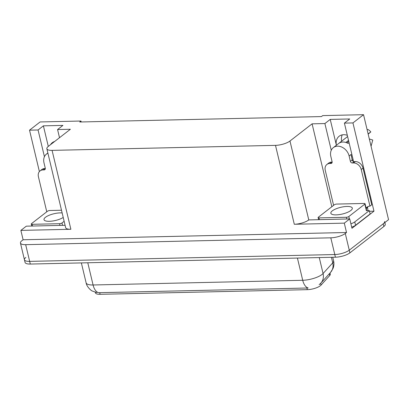 <?xml version="1.0" encoding="UTF-8"?>
<svg xmlns="http://www.w3.org/2000/svg" width="409" height="409" viewBox="0 0 409 409"><rect width="100%" height="100%" fill="white"/><g stroke="black" fill="none" stroke-linecap="round" stroke-linejoin="round"><path stroke-width="0.61" d="M353.35 161.432A11.58 9.064 -127.8 0 0 353.044 159.357L344.409 123.114L352.947 122.92L363.54 114.689L388.55 219.674L349.266 250.19A10.854 3.39 166.6 0 1 334.787 254.536L29.658 261.382A10.854 3.39 166.6 0 1 24.433 259.751A10.854 3.39 166.6 0 1 25.844 257.445M50.537 144.668A11.58 9.064 52.2 0 1 52.296 142.69A11.58 9.064 52.2 0 1 54.648 141.478M369.496 211.284L373.974 211.187L351.965 228.283L349.736 218.917L308.775 219.919A10.854 3.39 -13.4 0 1 294.296 224.265L344.296 223.145L349.736 218.917M65.092 225.303L26.314 226.172L20.874 230.4L70.875 229.275A10.854 3.39 -13.4 0 1 65.65 227.649L46.856 148.743A10.854 3.39 -13.4 0 0 52.081 150.374L275.497 145.364A10.854 3.39 -13.4 0 0 289.976 141.013L312.093 123.835L331.837 206.729M23.108 239.761L346.525 232.506L345.283 233.473A10.854 3.39 166.6 0 1 330.804 237.818L25.675 244.664A10.854 3.39 166.6 0 1 20.45 243.038A10.854 3.39 166.6 0 1 21.861 240.727L23.108 239.761L20.874 230.4M81.197 121.959L80.972 121.028L40.118 121.943L29.525 130.174L39.387 171.565M352.947 122.92L373.974 211.187M344.296 223.145L346.525 232.506M341.653 141.161A11.58 9.064 52.2 0 1 342.256 134.852M363.54 114.689L322.686 115.609L321.443 116.575L79.729 121.994L80.972 121.028M59.515 137.695L57.572 129.546L70.379 129.259L48.267 146.432A10.854 3.39 -13.4 0 0 46.856 148.743M312.093 123.835L324.894 123.549L331.259 150.267M29.525 130.174L38.063 129.98L44.428 156.698M344.409 123.114L349.741 118.968L330.227 119.408L324.894 123.549M57.572 129.546L62.909 125.399L43.395 125.839L38.063 129.98M330.027 272.992L330.288 274.091A9.77 3.052 166.6 0 1 329.726 275.523L321.045 285.104A9.77 3.052 166.6 0 1 307.302 289.664L100.108 294.311A9.77 3.052 166.6 0 1 95.404 292.844L95.266 292.277M43.395 125.839L48.298 146.412M347.318 135.323A11.58 9.064 -127.8 0 0 339.127 136.258A11.58 9.064 -127.8 0 0 336.387 145.241L330.227 119.408M96.836 292.624L92.189 290.973C91.606 290.988 86.693 286.965 86.11 282.813A14.473 4.519 -13.4 0 0 93.078 284.981A12.664 6.815 88.7 0 0 98.554 292.691L308.192 287.987A12.664 6.815 -91.3 0 1 302.716 280.283A14.473 4.519 -13.4 0 0 322.021 274.485A14.473 4.519 -13.4 0 0 323.069 273.529L332.742 262.854A14.473 4.519 -13.4 0 0 333.575 260.727L332.752 257.271M384.629 221.504A10.854 3.39 166.6 0 1 383.218 223.815L349.266 250.19A10.854 3.39 166.6 0 1 334.787 254.536L29.658 261.382A10.854 3.39 166.6 0 1 24.433 259.751L20.45 243.038M319.153 284.7L320.866 283.105A12.664 10.946 -137.8 0 0 323.069 273.529L319.271 257.573M384.874 222.532L385.268 224.183A10.854 3.39 166.6 0 1 383.857 226.489L349.899 252.864A10.854 3.39 166.6 0 1 335.421 257.21L30.297 264.056A10.854 3.39 166.6 0 1 25.072 262.43L24.433 259.751M47.919 153.211A10.854 8.497 -127.8 0 0 46.483 154.06A10.854 8.497 -127.8 0 0 43.993 162.838L45.271 168.186A1.81 1.416 52.2 0 1 44.857 169.648A1.81 1.416 52.2 0 1 44.141 169.893L45.266 169.019M46.769 211.79L38.42 176.744A7.234 5.665 52.2 0 1 40.077 170.896L41.856 169.51A7.234 5.665 52.2 0 1 44.704 168.539L45.317 168.528M40.077 170.896A7.234 5.665 52.2 0 1 42.925 169.919L44.141 169.893M62.148 212.951A11.033 3.446 -13.4 0 0 45.445 217.307A11.033 3.446 -13.4 0 0 44.008 219.653A11.033 3.446 -13.4 0 0 51.616 221.146A11.033 3.446 -13.4 0 0 63.226 217.46M61.503 210.241L49.908 210.502A1.81 0.567 -13.4 0 0 47.495 211.228L31.498 223.651A1.81 0.567 -13.4 0 0 31.263 224.04A1.81 0.567 -13.4 0 0 32.132 224.311L59.571 223.692A1.81 0.567 -13.4 0 0 61.989 222.971L64.136 221.3M350.876 210.456A11.033 3.446 -13.4 0 0 352.307 208.109A11.033 3.446 -13.4 0 0 343.995 206.703A11.033 3.446 -13.4 0 0 332.277 210.875A11.033 3.446 -13.4 0 0 330.84 213.222A11.033 3.446 -13.4 0 0 339.153 214.628A11.033 3.446 -13.4 0 0 350.876 210.456M318.33 217.22A1.81 0.567 -13.4 0 0 318.095 217.608A1.81 0.567 -13.4 0 0 318.969 217.879L346.408 217.261A1.81 0.567 -13.4 0 0 348.821 216.54L364.818 204.111A1.81 0.567 -13.4 0 0 365.053 203.723A1.81 0.567 -13.4 0 0 364.184 203.452L336.745 204.071A1.81 0.567 -13.4 0 0 334.332 204.797L318.33 217.22M364.818 204.111L366.413 210.799A1.81 0.567 -13.4 0 0 366.648 210.41L365.053 203.723M351.377 156.616A10.854 8.497 52.2 0 0 351.075 154.479L352.175 159.965A1.81 1.416 -127.8 0 0 354.097 161.601L352.318 162.981A1.81 1.416 52.2 0 1 350.395 161.345L349.122 155.998A10.854 8.497 -127.8 0 0 337.589 146.171A10.854 8.497 -127.8 0 0 333.32 147.629A10.854 8.497 -127.8 0 0 330.83 156.407L332.103 161.754A1.81 1.416 52.2 0 1 331.689 163.217A1.81 1.416 52.2 0 1 330.978 163.462L332.103 162.588M333.32 147.629L338.652 143.487A10.854 8.497 52.2 0 1 342.921 142.03A10.854 8.497 52.2 0 1 348.095 143.426L349.066 142.669M347.604 136.534L338.846 143.339M353.125 159.725L352.313 160.359M345.876 142.46L348.524 140.399M348.744 141.309L346.822 142.802M368.166 134.121L370.835 131.928A8.323 6.513 -127.8 0 0 367.977 129.489L367.098 129.633M371.029 146.125A3.978 2.183 17.9 0 0 371.167 145.839A3.978 2.183 17.9 0 0 371.183 145.788L372.768 140.026L369.322 138.968M370.835 131.928L368.11 133.886M368.09 206.545A7.234 5.665 -127.8 0 0 367.497 207.552L367.655 208.222A3.62 1.948 -91.3 0 1 367.768 210.594M333.601 205.359L325.252 170.313A7.234 5.665 52.2 0 1 326.914 164.459L328.688 163.079A7.234 5.665 52.2 0 1 331.535 162.107L332.154 162.092M354.097 161.601L355.319 161.575A7.234 5.665 52.2 0 1 363.008 168.125L371.735 204.766L369.961 206.151A7.234 5.665 52.2 0 0 367.113 207.123A7.234 5.665 52.2 0 0 366.121 208.196M326.914 164.459A7.234 5.665 52.2 0 1 329.756 163.488L330.978 163.462M352.318 162.981L353.54 162.956A7.234 5.665 52.2 0 1 361.229 169.505L369.961 206.151M351.689 227.123A7.234 2.26 -13.4 0 0 355.554 225.262L370.13 213.943L369.332 210.599A7.234 2.26 166.6 0 1 366.653 210.436M355.554 225.262L354.756 221.918A7.234 2.26 166.6 0 1 350.891 223.779M366.203 208.554L367.497 207.552M354.756 221.918L369.332 210.599M25.675 244.664L30.297 264.056M330.804 237.818L335.421 257.21M345.283 233.473L349.899 252.864M275.497 145.364L294.296 224.265M52.081 150.374L70.875 229.275M289.976 141.013L308.775 219.919M329.726 275.523L329.311 273.785M321.045 285.104L320.63 283.36M307.302 289.664L306.908 287.997M100.108 294.311L99.709 292.645M333.575 260.727C334.179 263.345 334 265.906 333.038 268.401L330.538 272.43A12.664 10.946 -137.8 0 0 332.742 262.854L331.418 257.302M87.782 262.767L93.078 284.981L302.716 280.283L297.42 258.064M383.857 226.489L383.218 223.815M44.704 168.539L42.925 169.919M32.132 224.311L32.546 226.034M59.571 223.692L59.985 225.415M61.989 222.971L62.557 225.359M318.969 217.879L319.378 219.602M346.408 217.261L346.817 218.984M348.821 216.54L349.388 218.927M349.122 155.998L350.902 154.617M368.31 133.738A12.377 9.688 -127.8 0 0 367.988 133.354M331.535 162.107L329.756 163.488M353.54 162.956L355.319 161.575M361.229 169.505L363.008 168.125M350.395 161.345L352.175 159.965M330.538 272.43L320.866 283.105M86.11 282.813L81.365 262.91M46.483 154.06L47.863 152.986M31.263 224.04L31.744 226.049M318.095 217.608L318.575 219.618M371.167 145.839L371.045 146.192"/></g></svg>
